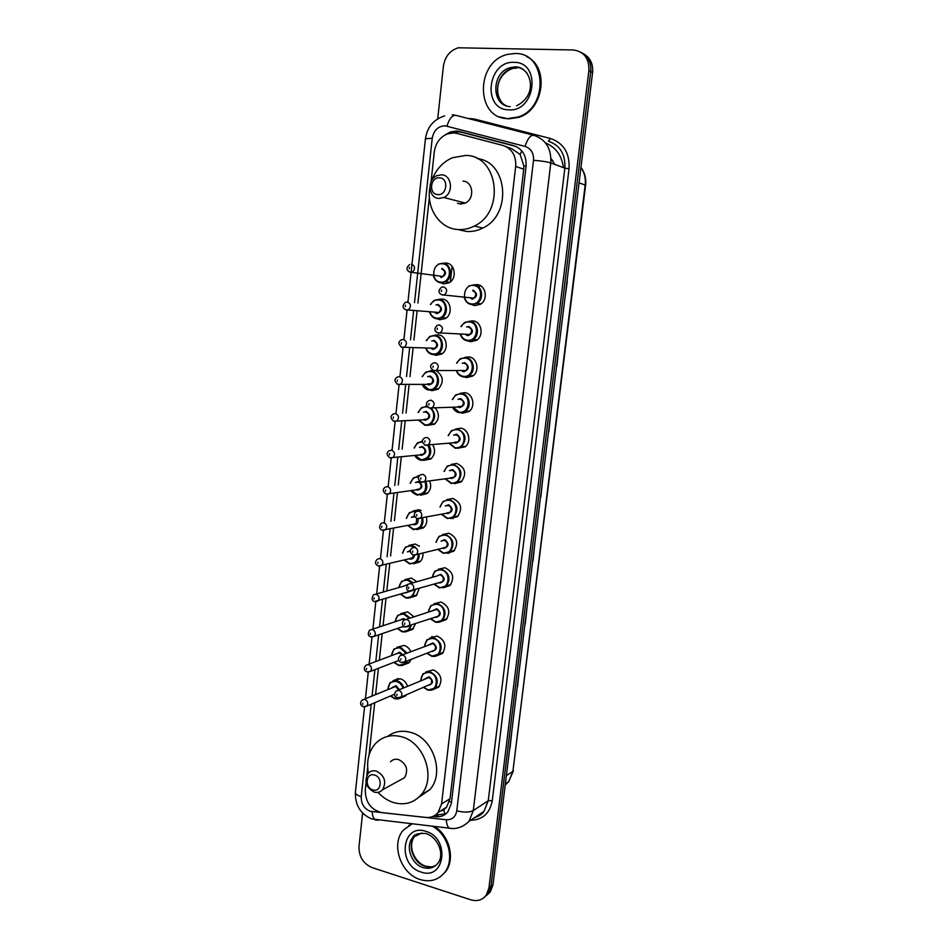 <?xml version="1.0" encoding="UTF-8"?>
<svg xmlns="http://www.w3.org/2000/svg" width="948" height="948" viewBox="0 0 948 948"><rect width="100%" height="100%" fill="white"/><g stroke="black" fill="none" stroke-linecap="round" stroke-linejoin="round"><path stroke-width="1.42" d="M474.059 284.85L477.117 284.625C485.98 285.087 488.41 299.876 480.352 304.308L474.735 305.611L471.583 304.592M469.39 321.242L472.993 320.898C481.62 321.467 484.227 335.746 476.536 340.308L470.623 341.73L467.957 340.936M464.769 357.396L468.893 356.922C477.306 357.574 480.067 371.391 472.72 376.06L466.534 377.6L464.366 376.996M460.207 393.313L464.828 392.673C473.028 393.432 475.932 406.811 468.916 411.562L462.482 413.221L460.846 412.795M455.692 428.994L460.787 428.188C468.798 429.029 471.82 442.017 465.113 446.816L457.351 448.321M451.236 464.425L456.77 463.442C465.421 467.625 466.926 473.751 461.309 481.845L454.459 483.693M446.84 499.62L452.789 498.447C461.273 502.582 462.861 508.638 457.517 516.624L450.501 518.556M442.503 534.577L448.831 533.214C457.173 537.303 458.808 543.299 453.736 551.179L447.018 553.265M438.237 569.286L444.896 567.734C453.108 571.798 454.791 577.711 449.956 585.509L443.557 587.713M434.018 603.758L440.998 602.016C449.068 606.045 450.798 611.91 446.2 619.601L440.085 621.9M429.859 637.992L437.123 636.061C445.062 640.066 446.84 645.872 442.455 653.456L436.625 655.85M425.771 671.978L433.272 669.869C441.093 673.862 442.906 679.609 438.711 687.099L433.153 689.552M436.388 370.834C443.628 376.214 444.185 382.352 438.059 389.249L432.134 390.671L430.191 390.138M435.322 408.019C439.706 413.838 439.398 419.241 434.409 424.242L426.801 425.403M432.786 444.742C435.618 450.229 434.942 454.981 430.771 458.998L423.436 460.396M429.74 481.122C431.506 486.063 430.641 490.199 427.133 493.529L420.58 495.235M434.575 335.201L438.308 334.798C446.757 335.402 449.281 349.611 441.721 354.007L436.044 355.334L433.615 354.611M443.486 263.26L446.235 263.07C455.135 263.461 457.291 278.676 449.032 282.8L443.937 283.89L440.619 282.777M439.007 299.355L442.254 299.058C450.928 299.556 453.274 314.25 445.37 318.528L439.979 319.737L437.123 318.848M413.103 510.948L418.969 509.775L421.161 510.522M426.422 517.181C427.394 521.507 426.422 525.062 423.507 527.823L416.8 529.6M408.979 545.396L415.177 544.045L419.431 546.249M422.891 552.98C423.282 556.63 422.275 559.604 419.881 561.891L413.458 563.811M404.903 579.607L411.42 578.079L416.907 581.705M419.194 588.566L416.267 595.735L410.129 597.773M400.874 613.581L407.676 611.875L413.956 616.816M415.307 624.045L412.676 629.354L406.787 631.486M396.904 647.318L403.966 645.446C407.071 646.299 409.346 648.373 410.804 651.643M411.136 659.381L409.086 662.747L403.457 664.963M392.982 680.83L400.281 678.78C403.812 679.846 406.218 682.335 407.498 686.234M406.455 694.73L405.507 695.927L400.115 698.202M432.193 636.452L432.821 636.973M366.058 782.704L365.276 789.874C365.359 802.269 370.905 809.865 381.937 812.661L425.901 817.437C430.842 817.875 434.919 816.228 438.094 812.495L441.567 803.951L515.688 166.433C516.21 155.65 511.991 148.658 503.033 145.482L456.77 133.36L453.772 132.898L447.326 133.917C439.955 137.128 435.618 143.101 434.303 151.822L431.067 181.767M444.944 814.32L443.771 809.793L446.603 807.151L450.016 798.726L523.723 169.194L523.853 165.864L520.156 154.524L511.861 148.753L505.924 146.561M429.373 197.409L417.938 303.052M417.073 311.074L413.944 339.976M413.091 347.94L409.986 376.629M409.133 384.533L406.052 413.008M405.199 420.865L402.142 449.139M401.3 456.924L398.255 484.997M397.425 492.735L394.404 520.606M393.574 528.285L390.588 555.955M389.758 563.586L386.796 591.007M385.954 598.709L383.039 625.739M382.186 633.631L379.307 660.211M378.43 668.316L375.598 694.446M374.709 702.752L369.056 754.964M367.67 767.785L366.852 775.31M430.179 370.822L432.738 370.23M425.83 406.206L426.896 405.791M421.54 441.353L422.453 440.939M417.298 476.275L419.739 475.315M432.928 816.429L435.76 816.726C440.725 817.164 444.79 815.505 447.966 811.761L451.378 803.347L526.081 166.35C526.614 155.65 522.419 148.718 513.496 145.565L459.507 131.476L456.545 131.014L450.288 131.973L445.157 134.9M452.397 132.886L458.844 131.855L461.795 132.317L516.115 146.502M437.715 118.82L443.415 66.147C445.003 56.513 449.98 50.386 458.358 47.791L573.184 49.971C584.015 51.441 589.241 58.29 588.886 70.508L488.931 888.051L486.229 895.208C482.342 900.102 477.188 901.643 470.765 899.806L372.043 867.574C363.167 863.652 358.818 856.613 359.008 846.446L362.622 813.052M581.681 52.721C588.4 56.56 591.422 62.841 590.734 71.562L490.957 886.439L488.256 893.573L484.772 896.903L488.256 893.573L490.957 886.439L590.734 71.562C591.422 62.841 588.4 56.56 581.681 52.721M445.75 813.953L435.405 815.031M583.565 53.823C590.249 57.662 593.258 63.919 592.583 72.617L492.972 884.84L490.282 891.95L486.81 895.268M525.239 624.104L527.041 607.052M519.35 669.738L517.584 686.542M511.766 731.631L510.024 748.185M550.717 414.051L548.821 431.885M556.891 366.129L558.81 348.023M567.307 281.165L564.771 299.45M575.626 213.407L573.054 231.904M533.001 560.849L534.826 543.548M542.718 479.226L540.858 496.788M479.605 285.289L479.427 286.889M453.061 518.035L452.99 518.663M449.127 552.53L449.032 553.312M552.625 160.449L551.001 160.022M507.69 118.595C475.292 118.678 475.315 61.182 507.879 54.332L515.167 53.491C546.7 52.495 548.951 108.06 517.857 117.066L507.69 118.595M526.555 56.572C549.721 66.798 543.903 110.051 518.627 117.398L508.472 118.915L499.797 116.912M437.739 194.565C428.377 194.257 430.262 176.79 439.564 177.833C448.996 178.094 447.065 195.703 437.739 194.565M438.924 198.452C428.377 198.215 426.719 179.741 436.886 175.676L441.507 174.799C451.959 174.93 453.855 193.202 443.865 197.468L438.924 198.452M457.469 203.263L460.432 204.033L465.243 203.085C475.007 198.973 473.182 181.269 462.98 181.127M461.392 204.057L461.143 202.007M431.767 180.393C435.831 169.633 442.692 162.084 452.374 157.747L465.835 155.413C498.518 155.484 505.26 212.02 474.308 226.051C468.893 228.835 463.323 229.985 457.588 229.511C439.422 228.338 426.055 207.944 429.882 187.68M477.342 158.624C507.95 161.847 512.074 214.829 482.852 228.03C477.484 230.767 471.974 231.904 466.298 231.431L459.235 229.866M372.872 789.885C364.257 787.693 365.928 772.182 374.484 775.037C383.158 777.206 381.44 792.824 372.872 789.885M374.152 792.09C365.916 787.504 363.925 781.259 368.18 773.355C370.407 771.008 373.168 770.262 376.439 771.103C384.651 775.582 386.689 781.804 382.565 789.755C380.29 792.196 377.494 792.978 374.152 792.09M399.914 780.204L404.583 777.644C408.624 769.895 406.633 763.863 398.61 759.549C395.399 758.744 392.709 759.478 390.517 761.765M368.393 773.106C366.248 761.28 368.63 751.42 375.538 743.528C382.506 736.489 391.05 734.19 401.158 736.655C424.147 741.846 436.613 778.047 421.042 794.874C413.719 802.932 404.642 805.527 393.811 802.636C387.862 800.787 382.613 797.363 378.062 792.338M387.72 736.359C394.261 731.5 401.727 730.126 410.129 732.247C432.904 737.331 445.24 773.07 429.8 789.72L418.672 797.351M432.513 826.3C448.511 834.868 455.052 860.061 444.482 872.67C438.177 880.1 430.084 882.398 420.213 879.554C400.649 873.997 390.54 843.85 403.481 829.986L411.953 824.002M408.813 825.507L411.622 823.966M434.563 826.526C449.779 835.662 455.49 859.86 445.287 872.089L440.547 876.58M526.116 166.042L523.853 165.864M520.156 154.524L521.767 150.851M451.521 802.091L449.447 801.581M455.621 133.111L456.284 131.938M523.723 169.194L515.688 166.433M450.016 798.726L441.567 803.951M474.083 119.401L476.37 119.851L476.169 120.538M371.201 704.269L361.224 796.699C361.093 803.833 364.127 808.691 370.324 811.31L446.307 819.747C452.113 819.913 455.609 816.939 456.782 810.824L533.499 160.295C533.866 153.138 531.046 148.504 525.062 146.395L445.015 125.764C438.023 126.214 433.757 130.386 432.229 138.278L414.501 302.696M444.683 115.905C433.639 119.377 427.228 126.996 425.439 138.752L432.229 138.278M378.264 820.245L375.171 819.89C373.405 818.444 372.398 815.707 372.149 811.689M467.648 118.358L474.201 118.998L550.492 138.491C563.669 143.065 569.855 153.161 569.037 168.791L492.273 800.645C489.855 813.36 482.651 819.902 470.646 820.269M588.886 70.508L592.583 72.617M488.931 888.051L492.972 884.84M525.062 146.395C527.609 138.527 530.572 134.829 533.949 135.327C545.906 139.475 551.511 148.682 550.788 162.938L564.854 168.152C565.577 154.251 560.078 145.257 548.359 141.181L550.492 138.491M446.97 126.072C449.399 118.393 452.457 114.838 456.142 115.419L533.345 135.173M452.232 114.827L455.372 115.229M533.499 160.295C541.201 160.876 546.96 161.752 550.788 162.938L473.301 810.552L488.267 800.705L564.854 168.152L569.037 168.791M456.782 810.824C463.845 812.602 469.355 812.507 473.301 810.552L468.987 821.395L484.013 811.322L488.267 800.705L492.273 800.645M474.723 817.543L484.013 811.322C482.129 814.178 478.977 816.299 474.545 817.662M413.636 310.754L410.496 339.787M409.631 347.798L406.526 376.617M405.673 384.556L402.58 413.174M401.739 421.066L398.67 449.471M397.828 457.303L394.783 485.506M393.953 493.28L390.931 521.282M390.09 528.996L387.092 556.796M386.274 564.451L383.3 592.002M382.471 599.74L379.544 626.889M378.679 634.828L375.799 661.526M374.922 669.667L372.09 695.915M473.882 119.958L474.201 118.998M452.018 828.469L449.139 828.161C447.492 826.692 446.555 823.883 446.307 819.747M468.987 821.395C460.538 829.678 451.912 828.836 449.139 828.161L371.604 818.93C360.477 813.976 355.073 805.101 355.393 792.327C355.417 794.009 357.372 795.467 361.224 796.699M441.14 810.587L442.159 810.694M461.795 132.317L459.507 131.476M515.641 146.371L513.496 145.565M438.023 815.304L435.76 816.726M563.467 167.642C561.761 155.46 555.765 147.213 545.503 142.911M579.074 182.822L585.591 185.251L512.892 771.447L585.177 184.978C585.9 178.366 584.489 172.512 580.958 167.417M505.213 785.015L508.661 781.745L512.892 771.447L506.374 775.594M450.371 281.876L452.101 266.376M551.001 158.837L552.85 160.769M510.214 106.603C490.934 106.176 491.111 71.977 510.474 67.628L515.25 67.047C520.179 67.284 524.173 69.441 527.242 73.506M508.697 109.838C481.845 109.79 487.343 60.565 514.148 62.343C541.557 61.952 535.596 112.326 508.697 109.838M506.256 105.761C491.834 99.279 496.16 72.143 512.287 68.54L517.051 67.96M435.95 865.311C432.608 867.147 428.97 867.456 425.012 866.247C413.174 862.964 406.941 844.739 414.726 836.266L412.795 837.499C413.707 834.359 418.139 833.043 426.079 833.553C438.971 837.807 444.695 855.606 437.739 863.45C433.935 867.882 429.053 869.257 423.104 867.574C411.242 864.268 404.997 845.995 412.795 837.499L421.741 832.972M421.078 872.042C396.963 865.287 401.691 823.018 425.759 831.325C450.324 837.842 445.228 880.953 421.078 872.042M425.356 866.081C413.601 862.005 407.522 844.905 414.726 836.266L417.215 833.979M438.367 264.125L442.929 263.189C451.307 263.556 453.334 277.882 445.56 281.769L440.773 282.8C436.755 282.089 434.279 279.506 433.331 275.05M440.547 282.101C450.845 283.677 452.99 264.397 442.562 263.793C432.288 262.323 430.202 281.438 440.547 282.101M440.583 276.804L442.716 276.437C445.619 273.261 445.276 270.773 441.697 268.983M411.444 264.196C415.141 266.068 415.497 268.663 412.51 271.981L410.567 272.396L408.576 271.424M409.311 268.746L409.453 267.372L409.311 268.746M442.064 268.379C446.899 271.969 446.567 275.027 441.057 277.527M430.416 304.367L434.077 300.398L438.948 299.343C447.101 299.817 449.316 313.658 441.875 317.675L436.803 318.812C433.272 318.208 430.902 316.028 429.669 312.259M429.989 312.283C431.186 315.66 433.39 317.604 436.578 318.149C446.828 319.843 448.961 300.694 438.58 299.959C435.239 299.746 432.632 301.227 430.748 304.403M435.914 304.936L438.083 304.509C442.894 308.147 442.562 311.181 437.075 313.598L435.156 312.769M435.239 312.236L438.865 312.485C441.614 309.332 441.223 306.879 437.715 305.126M436.471 312.887L438.865 312.485L405.969 309.806C402.319 308.076 402.118 305.611 405.365 302.4L407.391 301.95C411.029 303.775 411.42 306.334 408.588 309.617L406.526 310.091L404.666 309.202M405.27 306.536L405.412 305.173L405.27 306.536M426.268 340.628L429.859 336.41L434.99 335.248C442.941 335.817 445.311 349.196 438.189 353.343L432.857 354.576C429.539 353.995 427.228 351.957 425.913 348.473M426.245 348.485C427.512 351.589 429.634 353.403 432.632 353.924C442.834 355.761 444.944 336.741 434.622 335.876C431.103 335.628 428.425 337.215 426.6 340.64M431.755 340.913L434.125 340.391C438.924 344.077 438.592 347.087 433.129 349.421L431.399 348.698M431.435 348.153L435.014 348.272C437.621 345.155 437.206 342.738 433.757 341.019L433.295 340.996M432.655 348.757L435.014 348.272L401.928 347.217C398.184 344.385 397.959 341.955 401.241 339.917L403.386 339.42C406.941 341.197 407.379 343.721 404.689 346.98L402.521 347.489M401.253 344.053L401.395 342.702L401.253 344.053M402.331 347.466L400.814 346.719M422.168 376.652L425.676 372.149L431.067 370.893C438.829 371.557 441.341 384.521 434.516 388.751L428.946 390.09M422.535 384.402L428.721 389.462C438.865 391.406 440.974 372.54 430.7 371.533C426.979 371.249 424.254 372.955 422.488 376.652M427.607 376.652L430.202 376.024C434.966 379.745 434.646 382.731 429.219 384.983L427.643 384.355M427.69 383.845L431.198 383.822C433.663 380.729 433.212 378.347 429.835 376.664L428.982 376.664M429.1 384.402L397.911 384.343C394.273 381.629 394.024 379.224 397.153 377.15L399.392 376.605C402.888 378.359 403.362 380.847 400.814 384.082L398.539 384.627M397.271 381.297L397.413 379.958L397.271 381.297M428.899 390.09C425.806 389.498 423.578 387.602 422.216 384.414M398.231 384.568L396.987 383.952M431.245 408.209C435.843 413.672 435.713 418.909 430.854 423.922L425.06 425.356M418.862 420.047L424.834 424.74C432.963 426.517 437.241 412.795 429.942 408.221M428.212 407.308L426.79 406.941C422.891 406.621 420.106 408.446 418.447 412.416M423.495 412.167L426.304 411.396C431.044 415.165 430.724 418.127 425.32 420.296L423.898 419.751M424.04 419.312L427.394 419.111C429.74 416.054 429.254 413.707 425.936 412.048L424.716 412.107M425.214 419.727L393.93 421.208C390.398 418.625 390.126 416.255 393.1 414.098L395.446 413.529C398.871 415.248 399.369 417.713 396.951 420.9L394.593 421.493M393.313 418.258L393.456 416.93L393.313 418.258M425 425.344L418.542 420.071M418.127 412.427L421.552 407.64L427.157 406.289M394.155 421.386L393.207 420.912M428.875 445.122C431.778 450.347 431.21 454.921 427.192 458.856L421.196 460.373M415.224 455.419L420.971 459.78C429.171 458.631 431.482 453.772 427.904 445.216M419.407 447.444L422.429 446.532C427.157 450.336 426.837 453.274 421.457 455.36L420.165 454.886M420.414 454.507L423.602 454.163C425.842 451.141 425.32 448.819 422.061 447.183L420.497 447.338M421.35 454.815L389.972 457.801C386.535 455.265 386.251 452.931 389.095 450.786L391.512 450.17C394.878 451.876 395.411 454.305 393.124 457.457L390.671 458.074M389.391 454.957L389.533 453.63L389.391 454.957M421.125 460.361L414.916 455.455M414.146 447.966L417.476 442.882L422.429 441.353M422.5 442.041C418.589 441.922 415.899 443.877 414.454 447.93M390.126 457.931L389.462 457.611M425.913 481.679C427.678 486.395 426.884 490.353 423.531 493.541L417.369 495.14M411.622 490.507L417.144 494.572C424.408 494.098 427.038 489.843 425.024 481.809M415.366 482.496L418.589 481.406C423.294 485.258 422.962 488.184 417.618 490.187L416.445 489.749M416.824 489.452L419.834 488.978C421.955 485.992 421.422 483.693 418.222 482.082L416.326 482.354M417.523 489.654L386.049 494.121C382.696 491.692 382.388 489.381 385.125 487.189L387.625 486.561C390.92 488.244 391.488 490.637 389.296 493.754L386.784 494.406M385.492 491.384L385.635 490.069L385.492 491.384M417.274 495.129L411.314 490.554M410.211 483.255L413.447 477.863L418.909 476.275M418.589 476.951C414.513 476.832 411.823 478.918 410.52 483.207M422.618 517.94C423.555 522.028 422.642 525.382 419.881 528.012L413.565 529.671M408.031 525.334L413.328 529.114C419.798 529.091 422.618 525.417 421.765 518.106M415.852 511.825L415.248 511.683C410.768 511.268 407.889 513.461 406.633 518.236M417.902 518.9C418.578 522.715 417.215 524.671 413.814 524.765L412.736 524.374M411.361 517.324L414.501 516.008M414.892 516.861L412.214 517.158M413.529 524.208L416.089 523.545L416.776 518.485M413.719 524.256L382.151 530.193C379.164 528.996 378.844 526.709 381.191 523.343L383.75 522.668C386.997 524.339 387.578 526.709 385.504 529.778L382.921 530.465M381.629 527.538L381.771 526.247L381.629 527.538M424.266 527.076L413.423 529.624L407.747 525.393M406.348 518.295L409.453 512.595L415.615 511.008M402.533 553.087L405.507 547.079L411.823 545.432L415.461 547.197M419.099 553.916C419.431 557.329 418.483 560.102 416.243 562.235L409.785 563.965M404.476 559.901L409.548 563.432C415.283 563.705 418.186 560.6 418.258 554.13M414.252 547.316L411.456 546.119C406.775 545.669 403.895 547.968 402.805 553.016M414.406 555.291C413.992 558.04 412.534 559.32 410.022 559.107L409.05 558.751M407.403 551.914L410.425 550.373M410.33 551.096L408.161 551.724M409.714 558.538L412.368 557.874L413.553 555.149M409.939 558.609L378.288 566.003C374.981 564.285 374.65 562.022 377.292 559.213L379.911 558.526C383.099 560.173 383.703 562.519 381.724 565.553L378.465 566.063M377.79 563.444L377.932 562.152L377.79 563.444M420.663 561.098L409.643 563.918L404.204 559.96M398.776 587.57L401.608 581.314L408.055 579.607L413.044 582.807M415.378 589.703L412.629 596.233L406.028 598.022M400.98 594.254L405.791 597.501C410.804 597.987 413.719 595.474 414.513 589.964M412.155 583.067L407.687 580.306C402.841 579.832 399.961 582.226 399.037 587.499M410.117 591.351L405.46 592.927M403.528 586.208L407.45 584.667M439.671 582.51L409.05 591.054C406.348 590.249 405.969 587.985 407.901 584.276L410.697 583.506C413.897 585.129 414.549 587.464 412.653 590.509L374.448 601.553C371.735 600.665 371.391 598.425 373.417 594.834L376.095 594.123C379.236 595.759 379.864 598.081 377.968 601.079L374.875 601.684M373.974 599.077L374.116 597.797L373.974 599.077M405.898 597.987L400.72 594.337M395.067 621.746L397.745 615.311L404.322 613.557L410.152 618.084M411.432 625.372L409.015 630.017L402.308 631.842M397.532 628.382L402.071 631.332C406.301 631.961 409.109 630.076 410.508 625.692M409.311 618.357L403.955 614.268C398.978 613.747 396.098 616.212 395.316 621.663M404.855 626.794L401.94 626.877M399.736 620.193L403.481 618.534L405.175 619.411M404.322 619.814L403.113 619.245L400.459 619.956L371.971 629.401M403.872 626.213L374.247 636.345L370.632 636.855C367.931 635.847 367.587 633.631 369.59 630.195L372.315 629.46C375.396 631.095 376.036 633.383 374.247 636.345L371.308 637.032M370.194 634.461L370.324 633.193L370.194 634.461M404.156 626.427L402.639 626.64L404.132 626.403M413.47 628.453L409.015 630.017C407.711 631.581 405.424 632.174 402.153 631.795L397.283 628.477M391.394 655.672L393.93 649.06L400.601 647.271L407.024 653.089M407.142 660.946L405.412 663.564L398.598 665.425L393.87 662.356M394.119 662.261L398.361 664.939C401.715 665.591 404.275 664.406 406.052 661.372M406.218 653.397L400.234 647.982C395.126 647.437 392.271 649.961 391.643 655.578M399.049 660.756L398.444 660.59M395.98 653.954L399.772 652.224L402.663 654.736M401.786 654.902L399.392 652.947L396.714 653.67L368.002 664.465M398.871 660.424L370.526 671.362L366.852 671.907C363.831 670.366 363.463 668.162 365.786 665.295L368.547 664.548C371.592 666.171 372.244 668.447 370.526 671.362L367.765 672.12M366.438 669.596L366.568 668.328L366.438 669.596M387.768 689.35L390.138 682.572L396.916 680.747C400.257 681.766 402.521 684.124 403.73 687.845M402.035 696.662L394.925 698.783M390.706 695.879L394.688 698.32L398.942 698.06M402.924 688.177C401.822 684.669 399.701 682.442 396.548 681.482C391.323 680.877 388.467 683.472 387.993 689.255M392.247 687.466L396.074 685.688L399.392 689.682M398.575 690.037L395.707 686.423L364.056 699.28M394.605 694.209L366.84 706.13L363.108 706.71C360.145 705.241 359.79 703.049 362.018 700.145L364.814 699.387C367.812 701.01 368.488 703.25 366.84 706.13L364.257 706.959M362.705 704.471L362.835 703.215L362.705 704.471M394.747 698.735L390.481 695.974M468.869 285.964L473.929 284.838C482.271 285.277 484.546 299.213 476.963 303.384L471.689 304.604C467.672 303.893 465.148 301.346 464.141 296.961M473.573 285.466C463.074 283.902 460.906 303.159 471.476 303.917C481.987 305.588 484.227 286.154 473.573 285.466M473.052 290.076C477.982 293.75 477.638 296.819 471.997 299.307M469.829 297.648L471.784 298.62L473.87 298.134C476.678 294.923 476.275 292.446 472.685 290.704M471.879 298.667L473.87 298.134L442.064 294.828C438.284 293.169 438.047 290.669 441.377 287.327L443.486 286.829C447.207 288.654 447.622 291.237 444.731 294.603L442.574 295.101L440.536 294.081M441.543 290.088L441.401 291.463L441.543 290.088M460.941 326.55L464.449 322.533L469.793 321.289C477.911 321.81 480.363 335.272 473.123 339.574L467.565 340.913C464.07 340.308 461.676 338.175 460.373 334.526M460.728 334.549C461.996 337.808 464.2 339.704 467.352 340.237C477.816 342.038 480.032 322.747 469.438 321.917C465.906 321.68 463.193 323.232 461.285 326.574M466.582 326.989L468.916 326.503C473.822 330.212 473.479 333.269 467.874 335.663L466.013 334.893M466.001 334.277L467.66 335L469.864 334.466C472.507 331.279 472.08 328.838 468.549 327.131L468.265 327.119M438.26 333.08L436.471 332.191M467.352 334.976L469.864 334.466L437.822 332.819C434.22 331.302 433.959 328.838 437.052 325.425L439.279 324.891C442.929 326.669 443.38 329.217 440.642 332.547L438.379 333.104M437.336 328.198L437.194 329.572L437.336 328.198M456.628 363.143L460.076 358.83L465.693 357.467C473.597 358.095 476.204 371.106 469.284 375.503L463.477 376.949C460.207 376.368 457.884 374.389 456.498 371.035M456.853 371.047C458.18 374.022 460.313 375.775 463.264 376.309C473.668 378.228 475.872 359.079 465.326 358.107C461.605 357.834 458.82 359.517 456.983 363.143M462.245 363.262L464.804 362.669C469.698 366.414 469.355 369.447 463.773 371.758L462.103 371.095M462.079 370.502L465.871 370.538C468.371 367.386 467.897 364.98 464.449 363.309L463.738 363.297M433.983 370.775L432.466 370.004M463.359 371.106L465.871 370.538L433.615 370.526C429.918 367.942 429.634 365.513 432.762 363.25L435.108 362.669C438.675 364.411 439.173 366.923 436.59 370.218L434.208 370.81M433.165 366.035L433.011 367.397L433.165 366.035M459.365 412.736C456.332 412.143 454.092 410.318 452.67 407.261M452.386 399.475L455.763 394.854L461.605 393.396C469.331 394.107 472.068 406.716 465.456 411.183L459.413 412.736M453.014 407.249L459.199 412.107C469.556 414.169 471.737 395.138 461.249 394.048C457.315 393.74 454.471 395.541 452.729 399.464M457.931 399.298L460.74 398.563C465.598 402.367 465.255 405.377 459.709 407.604L458.204 407.024M458.263 406.514L461.889 406.36C464.271 403.244 463.762 400.862 460.373 399.226L459.259 399.262M429.728 408.173L428.496 407.557M459.602 407.012L429.444 407.96C425.842 405.471 425.534 403.078 428.52 400.779L430.961 400.163C434.457 401.869 434.99 404.358 432.549 407.604L430.072 408.244M429.017 403.587L428.875 404.938L429.017 403.587M455.313 448.262L448.89 443.202M448.203 435.57L451.497 430.617L457.564 429.065C465.847 433.058 467.21 438.912 461.629 446.615L455.384 448.274M449.222 443.166L455.17 447.657C465.468 449.838 467.637 430.949 457.197 429.728C453.049 429.385 450.17 431.328 448.534 435.535M453.654 435.108L456.687 434.22C461.534 438.047 461.19 441.045 455.668 443.19L454.317 442.68M454.495 442.254L457.931 441.922C460.183 438.841 459.65 436.495 456.332 434.883L454.815 435.014M425.51 445.287L424.574 444.825M455.573 442.621L425.308 445.122C421.813 442.728 421.481 440.37 424.325 438.035L426.849 437.372C430.285 439.054 430.842 441.507 428.52 444.719L425.96 445.394M424.905 440.856L424.763 442.195L424.905 440.856M451.295 483.539L445.133 478.859M444.079 471.405L447.278 466.12L453.535 464.473C461.676 468.419 463.098 474.201 457.813 481.821L451.378 483.551M445.465 478.799L451.153 482.959C461.415 485.258 463.572 466.511 453.18 465.148C448.819 464.781 445.892 466.854 444.411 471.357M449.411 470.682L452.67 469.616C457.493 473.49 457.149 476.453 451.663 478.515L450.442 478.076M450.75 477.721L453.997 477.235C456.13 474.19 455.573 471.879 452.315 470.291L450.442 470.54M421.327 482.117L420.699 481.809M451.568 477.97L421.196 481.999C417.795 479.7 417.452 477.377 420.165 475.007L422.772 474.308C426.138 475.979 426.719 478.396 424.526 481.56L421.884 482.271M420.829 477.851L420.675 479.178L420.829 477.851M441.353 514.231L447.266 518.544L441.413 514.219M440.026 506.99L443.119 501.374L449.553 499.643C457.54 503.542 459.022 509.254 453.997 516.767L447.397 518.58M441.721 514.16L447.183 518.011C457.386 520.428 459.519 501.812 449.186 500.331C444.612 499.928 441.661 502.132 440.346 506.931M445.216 506.019L448.688 504.751C453.476 508.673 453.144 511.624 447.681 513.603L446.567 513.2M447.041 512.915L450.087 512.311C452.113 509.301 451.521 507.014 448.321 505.438L446.129 505.853M447.586 513.069L417.12 518.615C413.814 516.364 413.458 514.065 416.042 511.707L418.72 510.972C422.026 512.619 422.63 515.013 420.545 518.141L417.843 518.888M416.776 514.574L416.622 515.902L416.776 514.574M443.344 553.348L437.715 549.319M436.033 542.327L438.995 536.355L445.584 534.565C453.44 538.417 454.981 544.069 450.205 551.487L443.451 553.371M438.012 549.236L443.237 552.814C453.381 555.35 455.502 536.864 445.228 535.253C440.441 534.826 437.478 537.161 436.341 542.256M441.069 541.13L444.731 539.649C449.494 543.619 449.162 546.546 443.735 548.43L442.716 548.074M443.344 547.837L446.188 547.138C448.12 544.176 447.515 541.912 444.363 540.348L441.875 540.941M413.067 554.971L416.587 554.462C418.578 551.369 417.938 549.011 414.691 547.375L411.953 548.122C409.477 550.539 409.856 552.814 413.067 554.971L413.055 554.959M412.747 551.025L412.605 552.34L412.747 551.025M443.64 547.92L413.826 555.22M434.006 584.181L439.386 587.867L434.066 584.169M432.11 577.368L434.919 571.087L441.649 569.238C449.364 573.066 450.952 578.647 446.413 585.983L439.528 587.914M434.35 584.087L439.315 587.381C449.411 590.035 451.521 571.668 441.294 569.938C436.305 569.475 433.343 571.928 432.395 577.285M436.981 575.981L440.796 574.31C445.536 578.304 445.216 581.207 439.801 583.032L438.936 582.724M439.647 582.522L442.325 581.728C444.15 578.801 443.522 576.562 440.429 575.009M408.754 587.215L408.612 588.518L408.754 587.215M430.439 618.843L435.488 622.172L430.499 618.819M428.235 612.053L430.89 605.571L437.739 603.675C445.335 607.478 446.97 612.989 442.633 620.229L435.642 622.22M430.771 618.724L435.416 621.698C445.465 624.459 447.563 606.234 437.384 604.386C432.252 603.888 429.302 606.412 428.508 611.958M433.023 610.453L436.886 608.723C441.614 612.752 441.282 615.643 435.902 617.373L435.274 617.172M436.021 616.923L438.462 616.07C440.216 613.178 439.564 610.974 436.53 609.434L406.431 619.317M435.985 616.923L405.069 626.877C401.916 625.36 401.525 623.12 403.895 620.17L406.739 619.376C409.88 620.987 410.543 623.298 408.754 626.296L405.566 627.019M404.784 623.132L404.642 624.424L404.784 623.132M431.767 656.277L443.249 652.508M426.884 653.219L431.624 656.241L426.944 653.196M424.396 646.477L426.896 639.805L433.864 637.862C441.33 641.642 443 647.105 438.877 654.25C437.182 656.099 434.765 656.763 431.624 656.241M427.204 653.101L431.553 655.779C441.555 658.659 443.628 640.552 433.497 638.585C428.235 638.051 425.296 640.647 424.668 646.37M429.1 644.687L433.011 642.886C437.715 646.963 437.384 649.83 432.039 651.489L431.624 651.371M432.383 651.075L434.634 650.186C436.305 647.33 435.642 645.138 432.644 643.621L402.26 654.89M432.347 651.086L404.867 661.834L401.111 662.451C398.053 661.04 397.65 658.824 399.914 655.791L402.793 654.985C405.886 656.585 406.574 658.872 404.867 661.834L401.869 662.64M400.85 658.789L400.708 660.081L400.85 658.789M423.353 687.336L427.773 690.073L423.412 687.312M420.616 680.64L422.95 673.803L430.001 671.812C437.36 675.592 439.066 680.996 435.12 688.047L427.927 690.108M423.661 687.205L427.702 689.623C437.668 692.621 439.73 674.644 429.645 672.547C424.254 671.978 421.327 674.632 420.865 680.534M425.202 678.685L429.16 676.825C433.84 680.937 433.52 683.781 428.188 685.368L427.998 685.309M398.196 697.989L401.004 697.124L397.188 697.764C394.202 696.353 393.799 694.149 395.968 691.151L398.895 690.334C401.928 691.922 402.639 694.185 401.004 697.124L430.83 684.065C432.418 681.245 431.743 679.076 428.792 677.559L398.124 690.227M396.951 694.197L396.809 695.465L396.951 694.197M446.603 807.163L438.094 812.495M393.088 680.723L398.421 678.531M452.599 132.815L450.288 131.973M486.229 895.208L490.282 891.95M425.439 138.752L411.112 272.408M411.112 272.479L407.948 302.009M407.936 302.057L407.877 302.661M407.071 310.138L403.931 339.443M403.066 347.513L399.949 376.605M399.084 384.627L395.991 413.494M395.138 421.457L392.069 450.122M391.228 458.014L388.17 486.478M387.317 494.453L384.307 522.561M383.454 530.524L380.468 558.396M379.615 566.323L376.664 593.91M375.799 601.873L372.884 629.093M372.019 637.163L369.139 664.027M368.262 672.203L365.43 698.712M364.542 706.995L355.393 792.327M441.353 810.457L442.42 810.564M513.389 770.771L508.661 781.745L505.355 783.889M580.958 167.405C584.762 172.56 586.314 178.508 585.591 185.251M550.989 158.529L554.853 164.442M501.219 101.59C494.631 92.086 496.444 75.07 512.287 68.54L510.474 67.628L515.048 66.905C530.406 66.052 539.507 94.48 516.542 105.797M517.857 117.066L518.627 117.398M474.308 226.051L482.852 228.03M443.865 197.468L465.243 203.085M421.042 794.874L429.8 789.72M382.565 789.755L404.583 777.644M425.96 866.282L431.15 866.887M444.482 872.67L445.287 872.089M449.731 282.362L445.56 281.769L440.678 282.753C437.099 282.231 434.67 279.897 433.402 275.75M440.915 276.875L442.716 276.437L410.046 272.135C406.218 270.227 406.04 267.727 409.524 264.611M446.081 318.042L441.875 317.675L436.708 318.765C433.449 318.35 431.079 316.182 429.598 312.248M434.077 300.398L430.356 304.355M442.432 353.486L438.189 353.343L432.762 354.528C429.527 353.971 427.228 351.945 425.853 348.473M429.859 336.41L426.197 340.628M438.794 388.68L428.84 390.043C425.853 389.533 423.626 387.661 422.144 384.414M425.676 372.149L422.109 376.652M435.144 423.638L424.941 425.308L418.483 420.071M421.552 407.64L418.056 412.427M431.518 458.358L421.078 460.325C418.175 459.567 416.101 457.943 414.857 455.455M417.476 442.882L414.075 447.966M427.892 492.83L417.239 495.093C413.411 493.387 411.42 491.882 411.254 490.566M413.447 477.863L410.14 483.267M409.453 512.595L406.277 518.307M407.687 525.405L413.423 529.624M405.507 547.079L402.462 553.099M404.132 559.984L409.643 563.918M417.061 594.894L412.629 596.233C411.337 597.738 409.098 598.318 405.886 597.975L400.649 594.349M375.989 594.1L404.251 586.006M401.608 581.314L398.693 587.594M397.745 615.311L394.984 621.77M397.224 628.488L402.153 631.795M409.892 661.799L405.412 663.564C403.824 665.283 401.502 665.899 398.444 665.389L393.811 662.379M431.755 636.653L432.359 637.151M393.93 649.06L391.323 655.696M401.822 696.887C400.329 698.652 397.97 699.269 394.759 698.747L390.41 696.01M390.138 682.572L387.685 689.374M464.247 297.708C465.693 301.843 468.146 304.13 471.594 304.557L476.963 303.384L481.027 303.846M464.449 322.533L460.882 326.55M460.325 334.514C461.676 338.163 464.058 340.273 467.471 340.865L473.123 339.574L477.223 339.811M460.076 358.83L456.569 363.131M456.45 371.035C457.872 374.377 460.183 376.332 463.371 376.901L473.419 375.515M455.763 394.854L452.326 399.475M452.623 407.261C454.092 410.33 456.32 412.131 459.306 412.688L469.616 410.97M451.497 430.617L448.143 435.57M448.831 443.202L455.265 448.226L465.824 446.188M447.278 466.12L444.019 471.417M445.074 478.859L451.248 483.504L462.043 481.157M443.119 501.374L439.967 507.002M447.266 518.544L458.263 515.902M438.995 536.355L435.962 542.339M437.656 549.33L443.32 553.324L454.495 550.397M434.919 571.087L432.039 577.391M410.65 583.494L437.715 575.768M439.386 587.867L450.727 584.667M430.89 605.571L428.164 612.076M435.488 622.172C438.663 622.623 441.045 621.983 442.633 620.229L446.982 618.7M426.896 639.805L424.325 646.5M422.95 673.803L420.533 680.676M427.773 690.073C431.174 690.571 433.627 689.895 435.12 688.047L439.517 686.091"/></g></svg>
